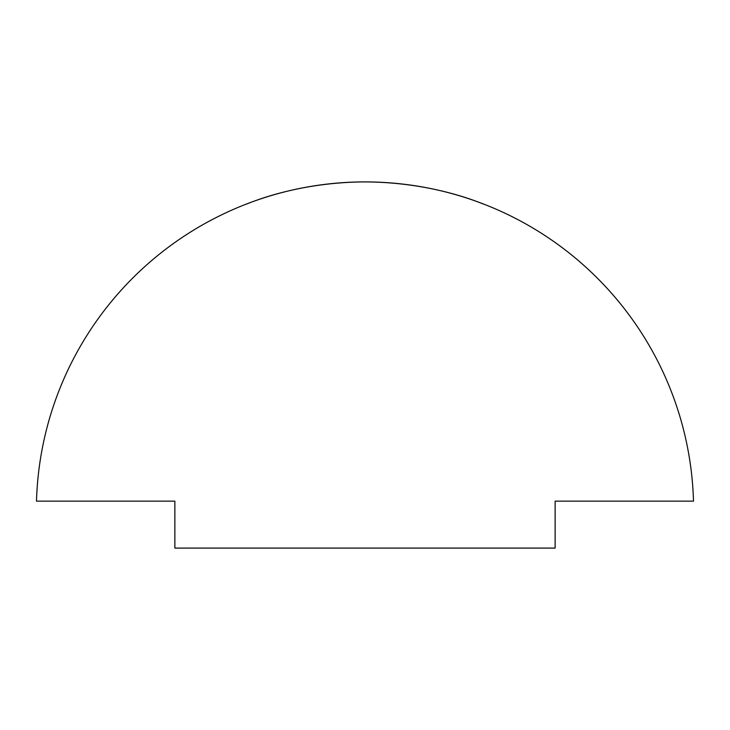 <?xml version="1.0" encoding="UTF-8"?>
<svg xmlns="http://www.w3.org/2000/svg" width="730" height="730" viewBox="0 0 730 730"><rect width="100%" height="100%" fill="white"/><g stroke="black" fill="none" stroke-linecap="round" stroke-linejoin="round"><path stroke-width="1.09" d="M483.671 204.081C485.112 205.285 437.325 182.281 365.137 181.907C292.785 182.217 244.732 205.331 246.329 204.081C244.805 205.294 292.693 182.299 364.735 181.907C437.06 182.171 485.213 205.312 483.671 204.081M693.5 501.145A328.637 328.637 0 0 0 365 181.907A328.637 328.637 0 0 0 36.5 501.145L174.862 501.145L174.862 548.093L555.138 548.093L555.138 501.145L693.5 501.145"/></g></svg>
